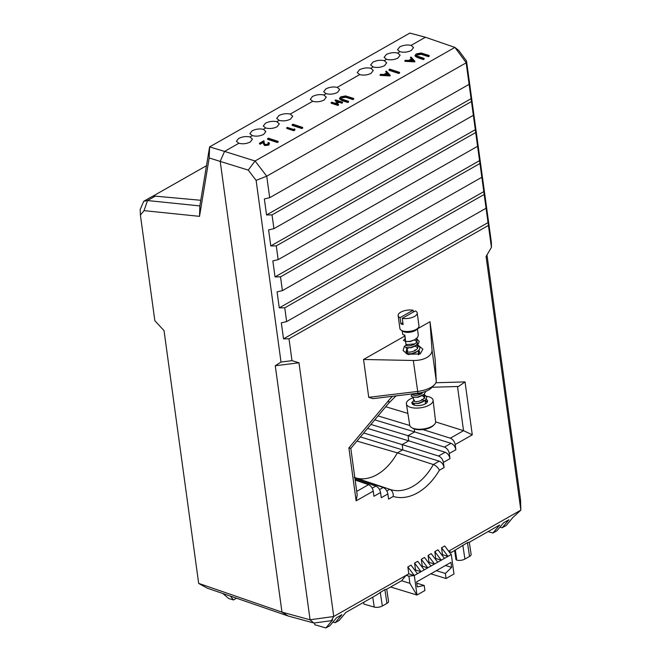 <?xml version="1.0" encoding="UTF-8"?>
<svg xmlns="http://www.w3.org/2000/svg" width="661" height="661" viewBox="0 0 661 661"><rect width="100%" height="100%" fill="white"/><g stroke="black" fill="none" stroke-linecap="round" stroke-linejoin="round"><path stroke-width="0.99" d="M408.159 348.041L405.978 351.288L408.787 354.701M417.694 344.885L422.875 349.173L420.214 353.941L407.573 354.279L403.111 350.578L404.317 346.364M418.76 354.585L419.702 352.139L418.859 350.33M404.821 336.019L363.558 359.477L413.315 360.485C418.653 360.542 423.164 359.559 426.857 357.535C430.418 355.444 432.137 352.883 432.005 349.867L429.997 321.709L417.446 328.848M363.558 359.477L368.739 397.335L417.562 391.444A19.252 8.304 -7.8 0 0 430.947 387.379A19.252 8.304 -7.8 0 0 434.434 384.768A19.252 8.304 -7.8 0 0 436.243 380.827L435.186 359.567L429.997 321.709M325.914 88.855C329.624 87.054 333.4 86.558 337.242 87.359L339.713 89.499L337.507 92.424C333.788 94.201 329.996 94.622 326.137 93.664L323.692 91.697L325.914 88.855M359.477 69.777C363.186 67.976 366.962 67.48 370.804 68.281L373.275 70.421L371.069 73.346C367.351 75.131 363.558 75.544 359.7 74.586L357.254 72.619L359.477 69.777M372.903 62.142C376.613 60.349 380.389 59.845 384.231 60.647L386.702 62.795L384.495 65.712C380.777 67.496 376.985 67.909 373.126 66.959L370.681 64.985L372.903 62.142M386.321 54.508C390.04 52.715 393.816 52.219 397.658 53.02L400.128 55.16L397.914 58.085C394.204 59.862 390.411 60.275 386.553 59.325L384.107 57.358L386.321 54.508M399.748 46.881C403.466 45.08 407.242 44.584 411.076 45.386L413.555 47.526L411.34 50.451C407.622 52.236 403.838 52.649 399.979 51.698L397.534 49.724L399.748 46.881M238.646 138.455C242.364 136.653 246.14 136.158 249.974 136.959L252.452 139.099L250.238 142.024C246.52 143.809 242.736 144.222 238.877 143.272L236.431 141.297L238.646 138.455M252.072 130.82C255.79 129.027 259.566 128.531 263.4 129.325L265.871 131.473L263.665 134.398C259.947 136.174 256.162 136.587 252.304 135.637L249.85 133.662L252.072 130.82M265.499 123.194C269.217 121.393 272.993 120.897 276.827 121.698L279.297 123.838L277.091 126.763C273.373 128.548 269.589 128.961 265.73 128.003L263.276 126.036L265.499 123.194M278.925 115.559C282.635 113.766 286.411 113.262 290.253 114.064L292.724 116.212L290.518 119.129C286.8 120.913 283.015 121.327 279.149 120.376L276.703 118.402L278.925 115.559M312.488 96.481C316.198 94.688 319.974 94.184 323.816 94.986L326.286 97.134L324.08 100.059C320.362 101.835 316.578 102.248 312.719 101.298L310.265 99.324L312.488 96.481M389.907 489.347A52.847 34.95 107.1 0 0 390.304 489.487A52.847 34.95 107.1 0 0 412.852 486.38A52.847 34.95 107.1 0 0 433.335 464.534C436.02 465.65 438.036 467.542 439.4 470.219A58.622 38.768 -72.9 0 1 417.628 492.8A58.622 38.768 -72.9 0 1 393.262 496.444L388.577 499.105L387.875 493.949L381.265 497.7L380.554 492.536L373.952 496.295L373.242 491.131L356.13 500.856L357.196 495.015L350.809 448.398L388.759 403.119L396.022 395.873M268.473 143.734L267.879 142.768L268.473 142.429L269.49 143.297L268.713 145.098L264.656 145.552L263.516 143.974L263.318 142.429L260.244 144.181L259.533 143.941L259.451 143.263L263.937 140.71L264.284 143.462M269.49 143.297L268.713 145.098M294.946 130.027L293.732 130.721L286.808 128.441L286.725 127.755L287.32 127.416L293.525 129.465L294.542 128.887L294.946 130.027M342.605 102.207L342.01 102.538L339.167 101.604L335.78 103.529L338.622 104.463L338.027 104.802L331.111 102.529L331.698 102.191L335.069 103.298L338.457 101.373L335.094 100.265L335.681 99.927L342.605 102.207L342.092 103.223L339.258 102.29L336.598 103.802M338.622 104.463L338.11 105.487L331.194 103.215L331.111 102.529M337.73 101.786L335.177 100.951L335.094 100.265M390.122 75.197L390.122 75.924L380.149 75.387L380.711 74.329L383.909 74.503L386.9 72.801L385.685 71.504L386.338 71.132L390.122 75.197L380.067 74.701M386.536 73.007L385.685 71.504M278.165 142.049L277.339 142.52L267.647 139.331L267.565 138.645L268.391 138.174L278.083 141.363L278.165 142.049M302.713 128.094L301.887 128.565L292.195 125.383L292.112 124.698L292.939 124.218L302.631 127.408L302.713 128.094M353.618 98.423L352.792 98.894L345.662 96.58L341.671 97.192L341.307 98.869L348.521 101.323L347.694 101.794L341.836 99.869L339.506 98.357L340.63 96.894L345.563 95.919L353.618 98.423L353.701 99.109L352.875 99.58L345.744 97.266L341.754 97.878L340.985 98.596M348.521 101.323L348.603 102.009L347.777 102.48L341.927 100.555L339.597 99.043L339.506 98.357M399.599 73.024L398.765 73.495L389.081 70.306L388.999 69.62L389.825 69.149L399.508 72.338L399.599 73.024M429.163 55.491L428.328 55.962L421.197 53.648L417.207 54.26L416.843 55.929L424.056 58.383L423.23 58.854L417.38 56.937L415.05 55.417L416.166 53.954L421.098 52.987L429.163 55.491L429.245 56.168L428.411 56.648L421.28 54.334L417.289 54.937L416.529 55.656M424.056 58.383L424.147 59.069L423.313 59.54L417.463 57.614L415.133 56.102L415.05 55.417M337.242 87.359L359.7 74.586M323.816 94.986L326.137 93.664M290.253 114.064L312.719 101.298M276.827 121.698L279.149 120.376M263.4 129.325L265.73 128.003M249.974 136.959L252.304 135.637M448.621 551.175L520.835 510.143L486.075 256.451L491.437 247.379L488.429 225.442L289.006 338.804L291.997 360.65L298.995 362.79L275.273 365.748L281.016 362.063L256.121 180.37L248.239 170.108L209.173 157.971L199.523 216.345L199.845 205.926L209.603 146.899L224.558 151.41L238.877 143.272M199.523 216.345L144.024 210.652L140.405 215.106L154.839 320.692L164.035 330.632L198.664 583.374L281.966 612.127L220.212 161.301L224.558 151.41L255.055 160.995L454.9 47.402L425.403 37.247L409.861 33.075L209.611 146.899L209.173 157.971M411.076 45.386L425.403 37.247M397.658 53.02L399.979 51.698M384.231 60.647L386.553 59.325M370.804 68.281L373.126 66.959M414.852 61.134L414.852 61.87L404.887 61.324L405.449 60.275L408.638 60.448L411.638 58.746L410.423 57.441L411.068 57.077L414.769 61.184L404.805 60.638M411.274 58.953L410.423 57.441M451.306 554.488L453.975 574.004L451.306 554.488L414.307 575.516L416.984 595.032L390.61 586.993M448.786 551.398L451.19 552.133M442.482 554.67L448.001 556.364L441.54 547.787L442.482 554.67L441.878 555.009M435.739 558.495L441.259 560.197L434.798 551.613L435.739 558.495L435.145 558.834M429.006 562.329L434.525 564.031L428.064 555.447L429.006 562.329L428.402 562.668M422.263 566.155L427.783 567.857L421.321 559.272L422.263 566.155L421.668 566.502M415.521 569.989L421.049 571.691L414.579 563.106L415.521 569.989L414.926 570.327M333.689 616.515L331.359 620.671L313.925 623.034L288.196 616.011L281.966 612.127L309.984 619.778L333.689 616.515L406.143 575.318L401.599 580.746L386.71 589.207A5.775 2.421 -8.5 0 0 386.693 589.141M314.372 622.976L314.851 624.769L325.931 627.95L332.623 619.952L331.359 620.671M325.931 627.95L329.897 625.694L336.589 617.705L341.877 614.697L335.177 622.695L339.143 620.439L345.835 612.441L376.192 595.189L384.876 589.562L386.71 589.207L388.536 601.328A5.775 2.421 171.5 0 1 386.949 603.377L384.876 589.562M486.975 254.931L520.562 500.071L520.835 510.143L512.862 517.505L506.169 525.503L502.203 527.751L508.896 519.761L503.608 522.76L496.915 530.758L492.949 533.014L499.65 525.016L469.302 542.268L471.119 554.389A5.775 2.421 171.5 0 1 469.533 556.43L467.459 542.615L451.24 552.53M467.459 542.615L469.293 542.268A5.775 2.421 -8.5 0 0 469.285 542.202M140.405 215.106L140.165 209.578L143.718 201.291L151.443 196.904A15.401 9.452 60.4 0 1 155.285 196.143L200.779 200.283M143.718 201.291L147.519 200.556L199.845 205.918M451.174 554.562L444.713 545.978L441.54 547.787M333.739 616.473L298.995 362.79M401.599 580.746L409.878 583.299L408.903 576.169L406.143 575.318L408.787 573.822L414.307 575.516L407.845 566.94L408.787 573.822M417.479 573.715L411.018 565.13L407.845 566.94M424.213 569.889L417.752 561.305L414.579 563.106M430.955 566.056L424.494 557.471L421.321 559.272M437.698 562.222L431.228 553.645L428.064 555.447M444.432 558.396L437.97 549.812L434.798 551.613M455.173 444.564C454.495 441.416 452.884 439.284 450.331 438.185L463.543 430.675L472.285 434.839L455.173 444.564L455.883 449.72L449.273 453.479L449.984 458.643L443.374 462.394L444.085 467.558L439.4 470.219M434.434 384.768L431.451 387.883A15.401 6.643 172.2 0 1 417.95 393.229L372.953 398.649L368.739 397.335M288.196 616.011L207.224 588.141L198.763 583.489M275.273 365.748L310.067 619.721M488.429 225.442L466.137 62.63L454.908 47.402L458.742 50.451L466.517 60.994L491.379 242.48L491.437 247.379M484.191 194.474L284.759 307.828L286.651 321.593L281.33 322.849L283.519 338.845L289.006 338.804M486.075 208.24L286.651 321.593M479.944 163.498L280.52 276.852L282.404 290.617L277.083 291.881L279.273 307.869L284.759 307.828M481.828 177.264L282.404 290.617M475.705 132.522L276.273 245.884L278.165 259.649L272.844 260.905L275.034 276.901L280.52 276.852M477.589 146.288L278.165 259.649M471.458 101.554L272.035 214.908L273.918 228.673L268.597 229.929L270.787 245.925L276.273 245.884M473.342 115.32L273.918 228.673M469.103 84.344L269.68 197.697L264.359 198.961L266.548 214.949L272.035 214.908M466.154 62.836L266.73 176.19L269.68 197.697M443.374 462.394C442.696 459.246 441.085 457.123 438.532 456.016L402.152 444.589L402.863 449.753L397.352 452.876A51.979 34.372 -72.9 0 1 355.907 477.969M356.948 441.077L397.352 452.876L433.335 464.534L439.243 461.18L360.419 436.938M439.243 461.18C441.788 462.287 443.407 464.41 444.085 467.558M438.532 456.016L445.142 452.264L408.762 440.829L402.152 444.589L363.724 432.988M449.273 453.479C448.596 450.331 446.985 448.208 444.432 447.1L408.052 435.673L408.762 440.829L367.574 428.402M445.142 452.264C447.687 453.363 449.306 455.495 449.984 458.643M444.432 447.1L451.042 443.349L414.662 431.914L408.052 435.673L370.879 424.445M450.331 438.185L422.924 429.567M414.249 428.923L414.662 431.914L374.729 419.859M451.042 443.349C453.595 444.448 455.206 446.572 455.883 449.72M457.495 386.503L463.543 430.675L435.616 421.9M423.808 394.733L423.99 396.03M356.7 491.404L368.541 484.678L355.147 480.068M368.541 484.678C371.003 485.827 372.573 487.975 373.242 491.131M372.226 488.149L375.853 486.083L354.99 478.903M375.853 486.083C378.315 487.231 379.885 489.388 380.554 492.536M379.538 489.553L383.165 487.496L354.833 477.738M383.165 487.496C385.636 488.644 387.206 490.793 387.875 493.949M386.85 490.958L389.775 489.297L354.189 477.416M385.727 406.73L407.878 413.422M378.034 415.909L409.787 425.494M356.13 500.856L348.884 447.927C351.272 448.563 351.396 448.546 349.256 447.877M432.063 387.247L458.511 386.478L465.038 381.901L472.285 434.839M393.262 496.444C393.402 492.916 392.237 490.536 389.775 489.297L390.304 489.487M206.496 165.696L152.319 196.499M471.351 98.539L266.548 214.949M248.239 170.108L255.055 160.995L266.73 176.19L256.121 180.37M466.137 62.63L466.517 60.994M155.285 196.143L147.519 200.556L144.024 210.652M281.016 362.063L291.997 360.65M475.598 129.515L270.787 245.925M479.836 160.483L275.034 276.901M484.083 191.459L279.273 307.869M488.322 222.435L283.519 338.845M309.984 619.778L313.925 623.034M332.946 622.051L335.177 622.695M488.058 531.609L492.949 533.014M499.964 527.114L502.203 527.751M363.649 602.32L363.914 604.104L374.233 607.071L372.746 597.147M380.249 592.19L382.322 606.005L386.949 603.377M382.322 606.005A5.775 2.421 171.5 0 1 374.233 607.071M469.533 556.43L464.914 559.057A5.775 2.421 171.5 0 1 456.817 560.131A2.884 1.215 171.5 0 1 455.95 559.429L454.619 550.613M445.473 565.486L451.645 567.394L445.357 573.451L446.051 578.515L453.975 574.004M416.777 583.176L424.213 585.472L417.289 586.918L416.604 581.895L450.959 562.371L451.645 567.394M408.903 576.169L414.307 575.516M416.984 595.032L424.907 590.529L424.213 585.472M430.815 573.814L446.051 578.515M436.343 570.674L445.357 573.451M409.878 583.299L416.785 595.057M230.482 596.148L233.44 599.957L228.656 598.486L222.831 593.512M233.44 599.957L236.506 598.222M423.23 58.854L423.313 59.54M417.207 54.26L417.289 54.937M416.38 55.334L416.843 55.929M421.197 53.648L421.28 54.334M428.328 55.962L428.411 56.648M399.508 72.338L398.682 72.809L398.765 73.495M398.682 72.809L388.999 69.62M347.694 101.794L347.777 102.48M341.671 97.192L341.754 97.878M340.836 98.266L341.307 98.869M345.662 96.58L345.744 97.266M352.792 98.894L352.875 99.58M302.631 127.408L301.796 127.879L301.887 128.565M301.796 127.879L292.112 124.698M278.083 141.363L277.248 141.834L277.339 142.52M277.248 141.834L267.565 138.645M413.472 60.713L412.026 59.16L409.663 60.506L413.472 60.713M414.769 61.184L414.852 61.87M412.885 60.68L412.109 59.845L410.836 60.564M412.026 59.16L412.109 59.845M388.734 74.767L387.288 73.222L384.925 74.561L388.734 74.767M390.04 75.238L390.122 75.924M388.147 74.734L387.371 73.908L386.107 74.627M387.288 73.222L387.371 73.908M338.027 104.802L338.11 105.487M339.167 101.604L339.258 102.29M342.01 102.538L342.092 103.223M294.864 129.341L293.641 130.035L293.732 130.721M293.641 130.035L286.725 127.755M264.26 143.297L265.111 144.511L267.945 144.164L268.581 143.371L267.879 142.768M268.63 144.412L264.574 144.866L263.425 143.297L263.235 141.743L260.161 143.495L260.244 144.181M260.161 143.495L259.451 143.263M263.235 141.743L263.318 142.429M264.574 144.866L264.656 145.552M434.277 424.618L433.36 425.535A11.865 5.114 172.2 0 1 431.303 427.047A11.865 5.114 172.2 0 1 412.935 428.336L411.795 427.7A13.063 5.635 -7.8 0 0 432.021 426.279A13.063 5.635 -7.8 0 0 434.277 424.618A13.063 5.635 -7.8 0 0 435.607 421.668L433.095 400.277A13.476 5.809 -7.8 0 0 426.519 396.261M413.265 397.649A13.476 5.809 -7.8 0 0 410.076 399.079A13.476 5.809 -7.8 0 0 406.391 403.937L409.729 425.213A13.063 5.635 -7.8 0 0 411.795 427.7M406.391 403.937A13.476 5.809 -7.8 0 0 415.174 408.068A13.476 5.809 -7.8 0 0 429.394 405.036A13.476 5.809 -7.8 0 0 433.095 400.277M427.419 401.88A7.891 3.404 -7.8 0 0 425.477 400.723M411.993 402.409A7.891 3.404 -7.8 0 0 411.919 403.127A7.891 3.404 -7.8 0 0 417.033 405.581A7.891 3.404 -7.8 0 0 425.395 403.805A7.891 3.404 -7.8 0 0 427.56 400.987A7.891 3.404 -7.8 0 0 426.097 399.351M412.836 403.16A7.891 3.404 -7.8 0 0 412.29 403.954M414.15 403.507A7.312 3.156 -7.8 0 0 413.092 404.615M424.139 394.303L426.791 397.087L426.114 399.327L424.792 400.649L418.372 403.309L414.199 403.499L411.96 402.276L414.497 400.103L413.786 401.153L415.381 401.714L418.487 401.417L421.883 400.136L424.255 398.12L424.742 396.319L423.701 394.642M426.791 397.087L426.114 399.327L422.933 401.805L418.372 403.309L414.199 403.499L411.96 402.276M411.109 396.079L413.348 397.302L417.521 397.112L423.941 394.452L425.965 391.246L423.949 394.452L417.521 397.112L413.348 397.311L411.109 396.079L411.927 394.848L414.141 393.683M413.332 394.146L421.288 393.493M417.702 344.902L419.999 347.529L419.322 349.768L418.008 351.09L411.58 353.751L406.936 353.866M419.999 347.537L419.322 349.768L416.141 352.247L411.58 353.751L406.275 353.685M416.504 338.548L419.157 341.332L418.479 343.58L417.157 344.902L410.729 347.554L406.565 347.752L404.317 346.529L406.862 344.348L406.151 345.406L407.746 345.959L410.845 345.662L414.249 344.381L416.612 342.365L417.108 340.564L416.058 338.886M414.497 343.935L406.424 344.637L414.53 343.943M419.157 341.34L418.479 343.571L415.298 346.05L410.729 347.554L406.565 347.744L404.317 346.521M424.99 400.492L427.237 402.219M413.34 312.033L413.092 310.24A9.626 4.148 -7.8 0 0 400.781 312.166A9.626 4.148 -7.8 0 0 398.137 315.594L399.905 328.5A9.626 4.148 -7.8 0 0 401.334 330.31L403.193 331.409A7.701 3.322 -7.8 0 0 415.199 330.616A7.701 3.322 -7.8 0 0 416.595 329.566L418.091 328.013A9.626 4.148 -7.8 0 0 418.983 325.89L417.215 312.984A9.626 4.148 -7.8 0 0 415.306 310.918L402.26 318.338A9.626 4.148 -7.8 0 0 414.579 316.412A9.626 4.148 -7.8 0 0 417.215 312.984M401.334 330.31A9.626 4.148 -7.8 0 0 416.347 329.318A9.626 4.148 -7.8 0 0 418.091 328.013M402.863 322.733L400.897 323.849A9.626 4.148 -7.8 0 0 403.111 324.534L402.26 318.338M400.897 323.849L400.054 317.652A9.626 4.148 -7.8 0 1 398.137 315.594M417.422 328.707L418.306 335.144L417.628 337.383L414.579 339.795L409.886 341.365L405.714 341.555L404.863 335.358L402.714 334.408L402.169 330.797M413.092 310.24L400.054 317.652M404.739 335.35L405.714 341.555L403.474 340.332L405.176 338.589M414.579 339.795L410.283 341.539L405.234 341.473M414.315 339.928L416.984 341.638M417.388 342.629L416.901 344.439L414.877 346.248M415.43 345.984L411.134 347.736L406.085 347.669M415.166 346.124L417.835 347.835M415.703 352.462L411.977 353.924L407.746 353.999M409.142 352.181L412.001 351.784M422.214 395.542L417.917 397.286L412.869 397.228M415.083 395.542L417.942 395.146M421.958 395.675L423.164 396.179L425.023 398.385M423.065 401.739L418.768 403.483L413.72 403.417M415.934 401.739L418.785 401.343M416.909 345.083L417.95 346.761L417.463 348.562L415.1 350.578L411.696 351.859L408.589 352.156L407.002 351.594L407.705 350.545L406.548 351.148M414.835 350L415.678 350.231M418.487 350.685L418.33 354.726M423.222 392.171L421.04 393.939L417.636 395.22L414.53 395.518L412.943 394.956L413.646 393.906M418.851 393.105L421.619 393.592M421.619 399.558L424.222 400.599M425.279 400.244L425.387 403.805M405.714 341.555L403.474 340.324M432.005 349.867L436.243 380.827M348.884 447.927L388.47 400.682A58.622 38.768 -72.9 0 1 392.502 396.294M435.847 382.752L465.038 381.901M388.47 400.682A5.775 2.33 40 0 1 388.759 403.119M413.315 360.485L417.95 393.229M462.832 545.242L464.914 559.057M456.817 560.131L455.33 550.208M417.38 56.937L417.463 57.614M422.528 54.053L422.61 54.739M341.836 99.869L341.927 100.555M346.984 96.985L347.075 97.671M263.425 143.297L263.516 143.974M416.273 352.181L415.24 352.718M404.383 335.276L404.871 335.375M404.672 334.912L405.234 339.035M416.794 338.292L417.108 340.564M405.524 341.101L406.085 345.232M417.645 344.488L417.95 346.761M406.366 347.298L406.936 351.421M412.745 393.857L412.877 394.791M424.428 394.047L424.742 396.319M413.158 396.856L413.72 400.979M414.067 403.491L414.29 405.127M421.908 393.609L420.768 393.369"/></g></svg>
